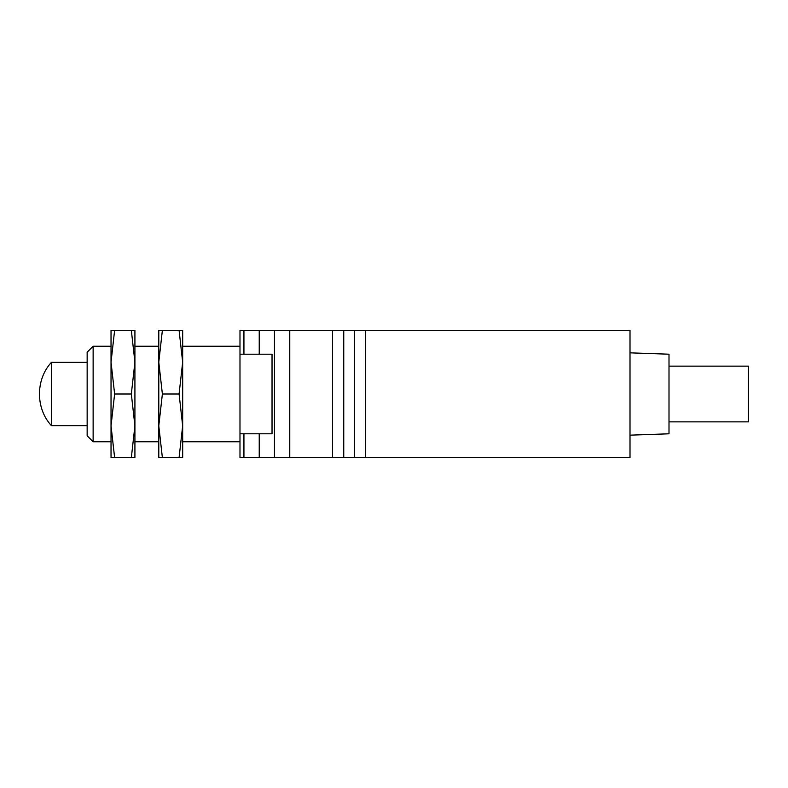 <?xml version="1.0" encoding="UTF-8"?>
<svg xmlns="http://www.w3.org/2000/svg" width="788" height="788" viewBox="0 0 788 788"><rect width="100%" height="100%" fill="white"/><g stroke="black" fill="none" stroke-linecap="round" stroke-linejoin="round"><path stroke-width="1.18" d="M182.668 425.845L182.668 362.155M158.792 362.155L158.792 330.32L179.083 330.32L182.668 362.165L182.668 330.32L179.083 330.32M158.792 425.835L162.377 394L158.792 362.165L158.792 425.835L162.377 457.68L158.792 457.68L158.792 425.845M182.668 457.68L182.668 425.835L179.083 457.68L182.668 457.68M158.792 362.165L162.377 330.32M182.668 362.165L179.083 394L182.668 425.835M162.377 394L179.083 394M162.377 457.68L179.083 457.68M134.915 425.845L134.915 362.155M111.039 362.155L111.039 330.32L131.33 330.32L134.915 362.165L134.915 330.32L131.33 330.32M111.039 425.835L114.624 394L111.039 362.165L111.039 425.835L114.624 457.68L111.039 457.68L111.039 425.845M134.915 457.68L134.915 425.835L131.33 457.68L134.915 457.68M111.039 362.165L114.624 330.32M134.915 362.165L131.33 394L134.915 425.835M114.624 394L131.33 394M114.624 457.68L131.33 457.68M87.153 362.362L51.387 362.362L51.387 425.638L87.153 425.638M93.132 441.753L93.132 346.247L87.153 352.216L87.153 435.784L93.132 441.753L111.039 441.753M259.232 433.794L259.232 457.68L239.985 457.68L239.985 330.32L630.006 330.32L630.006 457.68L354.314 457.68L354.314 330.32M93.132 346.247L111.039 346.247M134.915 346.247L158.792 346.247M182.668 346.247L239.985 346.247M669.002 421.856L748.6 421.856L748.6 366.144L669.002 366.144M630.006 435.163L669.002 433.794L669.002 354.206L630.006 352.837M239.985 433.794L272.027 433.794L272.027 354.206L239.985 354.206M259.232 457.68L354.314 457.68M365.573 330.32L365.573 457.68M243.935 457.68L243.935 433.794M243.935 354.206L243.935 330.32M332.487 457.68L332.487 330.32M343.745 330.32L343.745 457.68M259.232 330.32L259.232 354.206M274.46 330.32L274.46 457.68M289.757 330.32L289.757 457.68M51.387 362.362C35.509 379.54 35.509 408.46 51.387 425.638M134.915 441.753L158.792 441.753M182.668 441.753L239.985 441.753"/></g></svg>
